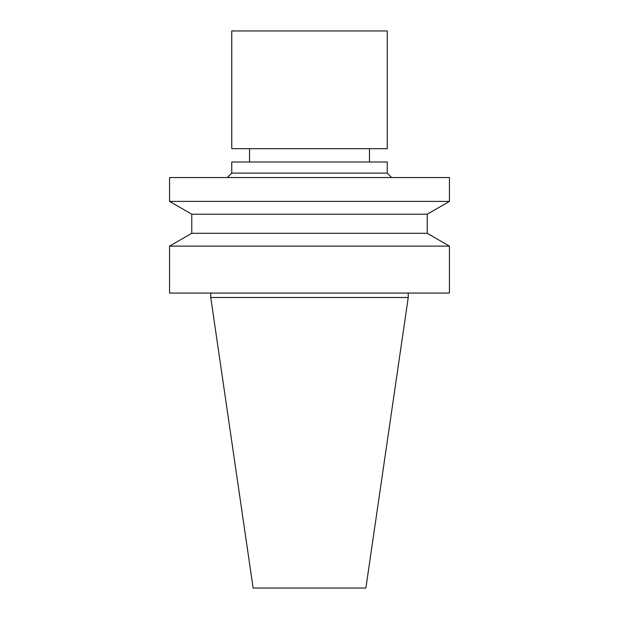 <?xml version="1.0" encoding="UTF-8"?>
<svg xmlns="http://www.w3.org/2000/svg" width="619" height="619" viewBox="0 0 619 619"><rect width="100%" height="100%" fill="white"/><g stroke="black" fill="none" stroke-linecap="round" stroke-linejoin="round"><path stroke-width="0.93" d="M408.238 297.507L210.762 297.507L253.132 588.05L365.868 588.05L408.238 297.507L408.238 293.066M309.5 293.066L449.44 293.066L449.44 246.122L169.56 246.122L169.56 293.066L309.5 293.066M169.56 246.122L191.774 233.301L427.226 233.301L449.44 246.122M191.774 233.301L191.774 214.22L427.226 214.22L449.44 201.392L449.44 177.552L169.56 177.552L169.56 201.392L449.44 201.392M227.312 177.552L231.754 173.111L387.246 173.111L391.688 177.552M231.754 173.111L231.754 162.008L387.246 162.008L387.246 173.111M309.5 30.95L387.246 30.95L387.246 148.676L231.754 148.676L231.754 30.95L309.5 30.95M210.762 297.507L210.762 293.066M427.226 233.301L427.226 214.22M191.774 214.22L169.56 201.392M369.473 162.008L369.473 148.676M249.527 162.008L249.527 148.676"/></g></svg>
